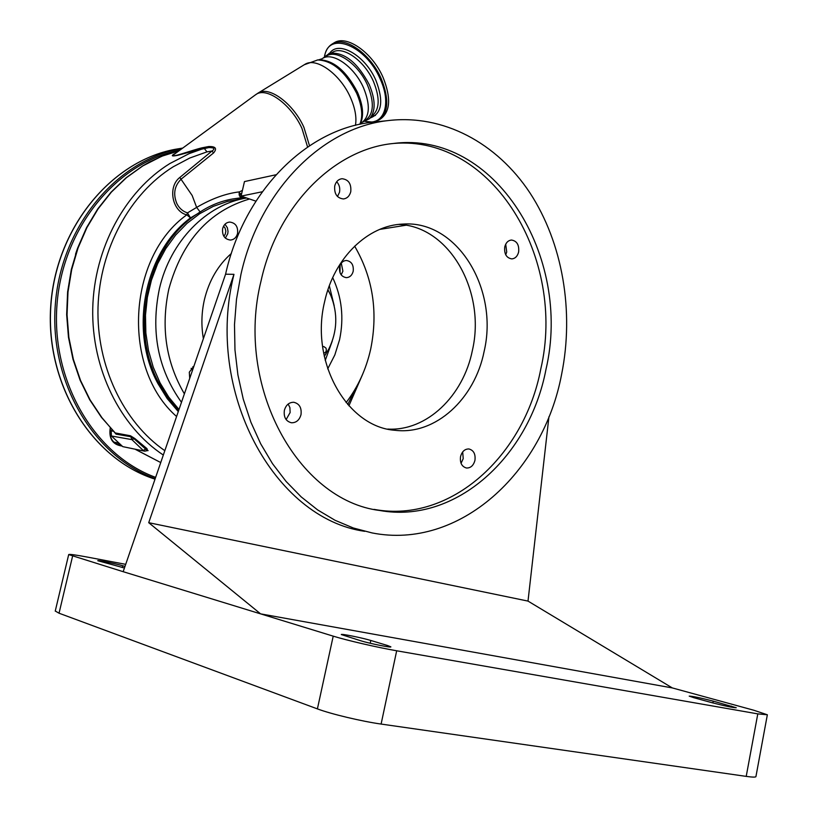 <?xml version="1.0" encoding="UTF-8"?>
<svg xmlns="http://www.w3.org/2000/svg" width="818" height="818" viewBox="0 0 818 818"><rect width="100%" height="100%" fill="white"/><g stroke="black" fill="none" stroke-linecap="round" stroke-linejoin="round"><path stroke-width="1.23" d="M163.324 455.043C120.072 426.495 91.463 368.795 92.741 308.488C94.09 248.191 125.226 191.105 169.796 163.58L189.152 153.631L201.709 149.162L208.784 147.588L202.465 148.61L178.027 155.246C171.218 156.627 170.492 155.921 175.829 153.13M176.473 151.187L164.142 155.246L149.571 161.944L142.516 165.993L126.023 177.843L110.982 192.25L97.731 208.948L86.544 227.639L77.679 247.966L71.319 269.531L67.618 291.903L66.657 314.603L68.456 337.19L72.966 359.194L80.092 380.155L89.653 399.685L101.463 417.384L115.226 432.937L130.461 435.769L134.837 438.52L146.954 448.622L147.577 450.524M241.801 193.099L239.817 194.071L241.596 193.968M176.586 416.505C121.545 368.611 127.25 257.179 186.79 214.858C172.128 211.484 167.486 186.852 179.807 177.465L211.985 151.023L213.6 152.925L181.187 179.101C174.387 185.88 172.946 194.05 176.872 203.621C179.336 208.375 182.874 211.453 187.486 212.874L190.502 217.895C144.643 251.607 128.723 330.37 157.894 383.519L167.169 398.53L178.283 411.597M244.5 197.486L241.985 197.629L239.275 192.322C238.764 195.369 239.674 197.138 241.985 197.629L232.701 198.968C221.249 200.952 210.4 205.277 200.134 211.964L197.281 213.876C147.7 245.369 128.569 328.182 159.162 383.662L168.017 398.1L178.569 410.759M245.052 197.455L232.701 198.968M178.999 409.491L168.743 397.098L160.123 382.998L153.283 367.313L148.487 350.523L145.86 333.018L145.481 315.175L147.352 297.425L151.432 280.165L157.618 263.774L165.757 248.631L175.645 235.052L187.056 223.334L199.715 213.702L213.324 206.351L227.578 201.381L242.189 198.876M181.473 402.313C157.925 369.368 150.573 331.494 159.418 288.693C170.267 241.044 206.77 204.255 246.647 197.997M354.634 246.146C372.855 277.466 378.213 311.74 370.718 348.969C366.239 369.082 358.039 386.965 346.106 402.62M184.387 393.857C165.89 362.098 160.706 327.139 168.845 288.989C182.209 240.932 209.101 210.932 249.541 198.989L241.106 196.105L244.47 181.576L275.983 174.766M189.725 378.335L189.295 372.231L193.989 365.963M203.385 338.662C201.116 325.595 201.473 312.558 204.439 299.562C209.06 280.594 218.028 265.236 231.32 253.488M332.691 277.629C341.832 297.149 344.122 317.844 339.572 339.715L334.838 354.94L327.701 368.877M255.901 201.156L249.541 198.989M222.639 228.621C223.764 224.664 226.095 222.486 229.643 222.056C235.553 222.813 238.181 226.627 237.557 233.488C236.422 237.486 234.05 239.674 230.441 240.063C224.602 239.255 221.995 235.431 222.639 228.621M339.593 266.842C340.687 262.905 342.926 260.778 346.311 260.472C351.515 261.31 353.805 264.92 353.192 271.279C352.098 275.257 349.838 277.384 346.403 277.66C341.249 276.77 338.979 273.171 339.593 266.842M341.178 274.858L342.895 271.157L341.29 263.161M225.349 238.11L227.772 233.682L228.028 231.453L227.384 227.772L225.001 224.224M329.327 285.768L334.194 305.748M332.261 341.075L325.247 360.421M326.208 353.468L324.296 356.341M327.936 289.715L329.531 292.772M327.916 289.787L330.82 295.523C338.028 313.57 337.374 331.382 328.836 348.979L324.276 356.259M323.672 353.233C325.993 352.517 326.771 350.82 326.004 348.131L323.785 346.535L322.629 346.781M193.498 367.374L192.895 366.628M262.281 191.77L241.106 196.105M405.922 225.247L379.705 229.408M192.475 370.36L191.136 368.335M125.696 564.338L87.904 557.181C75.593 554.88 69.193 554.011 68.692 554.584L123.17 571.69L225.574 274.204C244.071 191.197 306.372 129.633 370.943 122.393L377.742 121.677M398.826 224.418C449.695 226.351 486.158 291.821 472.354 350.564C463.295 396.076 426.669 431.393 387.742 429.072M288.181 404.041L289.909 407.64L290.124 412.558L286.106 419.573M336.689 181.739C339.317 184.623 340.257 188.14 339.501 192.271L337.497 196.535M505.708 244.204L506.72 251.995L505.728 254.787M462.681 451.925L463.213 458.642L461.055 463.315M460.554 456.597C459.808 462.876 461.792 466.679 466.505 468.019C470.687 468.09 473.499 465.544 474.941 460.37C475.677 454.062 473.673 450.258 468.908 448.959C464.767 448.929 461.986 451.475 460.554 456.597M504.737 246.964C504.092 253.989 506.454 257.967 511.802 258.897C515.248 258.549 517.528 256.238 518.643 251.954C519.277 244.899 516.894 240.932 511.495 240.042C508.09 240.42 505.841 242.731 504.737 246.964M334.736 185.942C334.071 193.815 336.975 198.15 343.437 198.948C347.159 198.437 349.603 196.013 350.769 191.698C351.433 183.784 348.499 179.459 341.965 178.713C338.304 179.265 335.901 181.678 334.736 185.942M284.367 410.339C283.539 417.19 285.901 421.342 291.464 422.773C296.218 422.824 299.398 420.135 300.993 414.706C301.822 407.793 299.408 403.652 293.774 402.272C289.091 402.282 285.952 404.971 284.367 410.339M324.593 301.811C309.777 361.985 347.18 427.262 395.206 430.309C435.595 435.207 474.777 398.928 484.133 351.372C498.96 288.887 457.068 219.899 402.855 224.091C367.916 225.206 333.979 257.844 324.593 301.811M548.939 416.751L528.009 601.097L148.723 522.692L233.968 274.337L225.574 274.204M240.932 274.449C259.592 190.308 322.364 127.956 387.333 120.675C443.121 113.722 496.986 143.017 529.952 192.905C562.743 243.13 574.287 311.413 561.629 374.255C543.111 472.876 459.143 550.177 372.037 532.917L353.315 527.988L335.094 520.309L317.64 509.921L301.218 496.915L286.085 481.444L272.506 463.673L260.707 443.837L250.901 422.221L243.253 399.123L237.905 374.91L234.971 349.93L234.49 324.603L236.494 299.306L240.932 274.449M223.835 236.259L225.216 234.296L225.84 231.218L225.114 228.161L223.57 226.146M340.032 272.772L340.104 265.226M124.98 566.434L122.72 565.749C116.933 563.939 97.045 559.931 97.782 560.719L124.438 567.999M123.17 571.69L333.212 636.148C346.781 640.371 377.671 647.508 396.679 650.78L757.795 713.879L767.356 714.779L753.807 710.239L672.314 687.928L260.594 613.858L148.723 522.692M233.968 274.337C204.408 391.495 274.204 518.684 364.705 531.322M528.009 601.097L672.314 687.928M55.266 611.015L59.039 613.214L317.404 708.889C330.861 713.991 361.873 721.384 381.106 724.063L746.21 776.384C752.795 777.305 756.047 777.335 755.955 776.466L767.325 714.912M545.984 369.378C572.436 256.607 494.859 130.215 393.325 143.487C334.582 148.999 277.721 205.052 261.095 280.727C234.694 386.157 297.977 500.514 379.716 510.483C455.902 524.266 529.461 456.464 545.984 369.378M374.031 509.379L374.797 509.512C450.841 523.275 524.297 455.749 540.79 368.979C566.485 258.897 493.019 135.164 393.887 143.426M387.456 645.484L370.82 640.474C362.251 637.825 340.329 633.429 341.31 634.563L360.891 640.811C369.531 643.51 391.986 648.02 390.851 646.833L387.456 645.484L387.2 646.67M693.797 697.682L711.844 702.662C724.799 705.995 732.938 707.693 736.241 707.754L713.245 701.128C700.505 697.856 692.488 696.19 689.206 696.118L693.797 697.682M197.281 213.876L190.502 217.895L186.79 214.858L187.486 212.874L196.647 207.404C211.657 198.631 225.921 193.457 239.459 191.872L242.425 190.4M200.134 211.964L196.647 207.404L192.169 195.502L179.807 177.465M307.599 147.046L301.965 128.457C291.136 104.203 266.279 86.35 255.697 94.663L174.091 154.398C168.171 159.193 191.535 150.205 202.21 147.782L208.733 146.524C215.666 146.381 217.291 148.518 213.6 152.925M208.733 146.524L208.917 147.577L207.987 147.68L208.917 147.577C214.326 147.608 215.349 148.753 211.985 151.023L206.985 151.872L204.244 148.436L202.465 148.61L202.21 147.782M144.561 451.158L122.741 446.628L111.422 435.994L111.176 430.871L112.056 429.726M122.741 446.628L144.714 451.178L147.363 450.626L134.101 438.796L130.819 436.72L116.044 434.143L114.632 432.344M134.837 438.52L131.903 439.624L143.16 450.411L146.954 448.622M119.213 443.315L113.682 442.047M362.507 122.158L365.799 120.011C373.826 113.876 374.429 102.332 367.619 85.369C358.632 64.428 337.026 49.111 326.648 55.91L326.034 56.289M328.979 53.446L329.582 53.252C344.204 51.851 357.435 62.321 369.276 84.653C375.656 100.133 375.738 111.473 369.521 118.671L362.558 122.117M379.695 119.51L380.728 118.835C390.339 111.504 391.147 97.761 383.151 77.618C372.548 52.689 346.76 34.56 334.317 42.7L333.591 43.15M75.532 254.214L77.72 247.844M122.168 446.086C112.618 444.716 108.651 438.632 110.256 427.814M121.463 445.432L119.929 445.299C112.066 442.967 108.906 437.211 110.461 428.029M119.919 443.969L117.148 444.471M76.248 252.067L76.882 250.185M135.737 449.511L160.737 462.559L135.573 449.481M116.044 434.143L101.933 417.681L90.123 399.982L80.532 380.452L73.385 359.439L68.855 337.394L67.045 314.746L67.996 291.975L71.698 269.551L78.058 247.936L86.933 227.557L98.119 208.835L111.36 192.128L126.371 177.731L142.833 165.901L161.892 156.187L178.876 150.901M206.985 151.872L189.796 158.017L173.283 166.739C130.082 193.518 99.786 248.662 98.017 307.149C96.32 365.636 123.303 422.016 164.827 450.687M347.752 404.542L356.331 387.098M72.587 556.168L59.039 613.214M122.72 565.749L122.301 567.549M333.212 636.148L317.404 708.889M370.82 640.474L370.217 643.255M757.795 713.879L746.21 776.384M396.679 650.78L381.106 724.063M731.343 706.098L731.149 707.141M713.245 701.128L712.897 702.948M309.511 145.757L303.887 127.25C293.314 103.569 269.224 85.747 258.253 92.976L255.052 95.133M355.452 125.338C356.801 117.414 355.145 108.15 350.472 97.547C340.308 74.152 316.269 56.892 304.909 64.346L257.609 93.375M359.828 124.316C363.172 116.34 362.098 105.941 356.587 93.129C345.349 71.575 332.394 60.522 317.701 59.97L304.245 64.755M326.648 55.91L322.599 58.405C332.946 51.616 354.562 66.984 363.591 87.945C370.421 104.919 369.838 116.463 361.842 122.588L360.032 124.275C364.102 116.483 363.274 105.829 357.527 92.332C346.495 71.156 333.764 60.307 319.317 59.765L317.169 60.041M322.006 58.773L318.795 59.826M111.422 435.994L131.903 439.624L130.461 435.769M147.393 450.616L148.099 450.616M111.176 430.871L113.569 431.28M375.421 115.45L371.576 116.258C379.644 110.093 380.288 98.549 373.519 81.616C364.572 60.706 342.967 45.45 332.558 52.28L331.648 52.843M329.715 53.221C338.366 39.929 365.39 55.491 375.963 80.512C383.816 101.156 381.883 113.651 370.165 117.986M365.493 121.32C383.611 126.391 392.016 104.51 380.298 79.254C366.178 45.44 328.55 30.583 324.685 56.023M365.268 121.412L372.599 122.076L378.898 120.041C388.499 112.71 389.286 98.968 381.28 78.814C370.656 53.876 344.869 35.716 332.435 43.855C328.294 46.329 325.646 50.44 324.511 56.186M155.635 477.364C94.929 455.36 50.961 381.638 56.994 304.633C62.679 227.598 117.025 162.22 179.95 150.113M155.216 478.581C93.876 456.7 49.274 382.405 55.307 304.685C60.972 226.934 115.921 160.962 179.439 148.937L182.281 148.406M174.735 149.397L182.731 148.068L174.715 149.408C110.43 161.535 55.215 228.835 50.644 307.261C45.675 385.646 92.444 459.368 155.021 479.154C92.567 459.409 45.788 385.687 50.767 307.241C55.348 228.764 110.573 161.504 174.735 149.397M244.51 197.486L243.018 197.578M391.638 429.828L395.206 430.309M370.943 122.393L387.333 120.675M68.692 554.584L55.235 611.128M374.797 509.512L379.716 510.483M362.599 374.378L348.897 405.82M329.582 53.252L322.701 58.344M332.435 43.855L334.317 42.7M119.929 445.299L119.346 445.196"/></g></svg>
